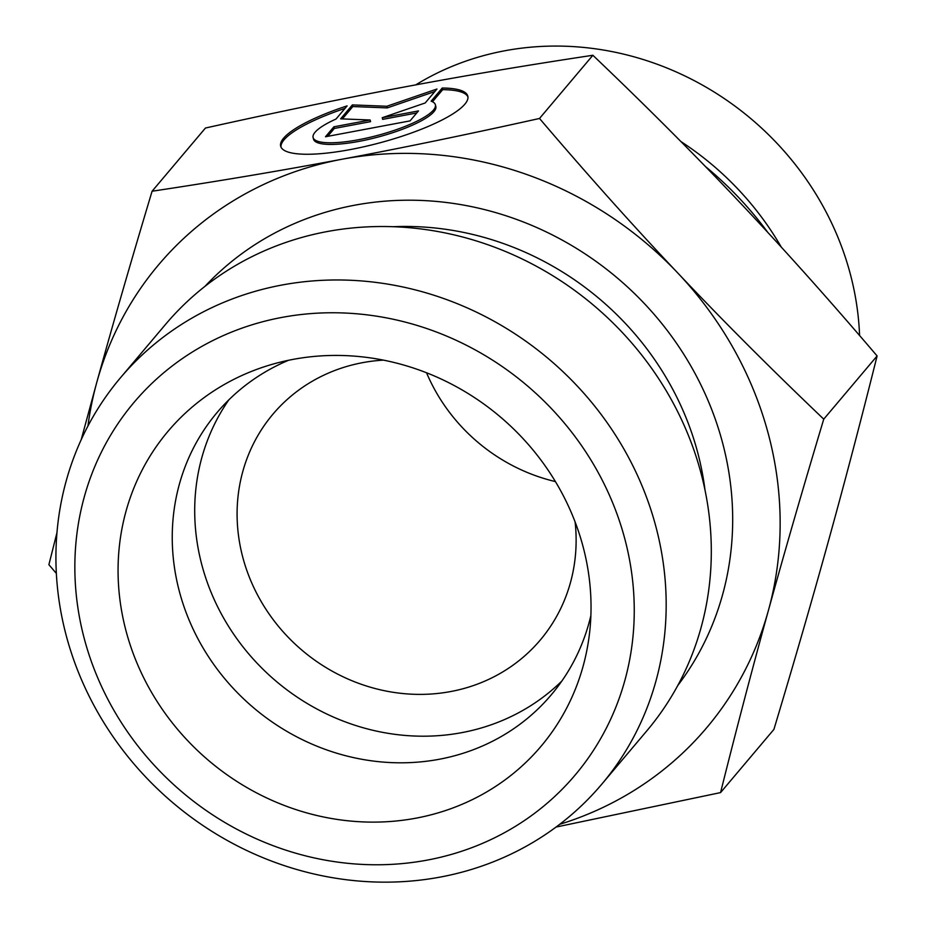 <?xml version="1.0" encoding="UTF-8"?>
<svg xmlns="http://www.w3.org/2000/svg" width="926" height="926" viewBox="0 0 926 926"><rect width="100%" height="100%" fill="white"/><g stroke="black" fill="none" stroke-linecap="round" stroke-linejoin="round"><path stroke-width="1.39" d="M426.55 372.784A174.991 161.552 -139.8 0 0 555.415 481.578M383.41 360.133A174.991 161.552 -139.8 0 0 362.541 362.668A174.991 161.552 -139.8 0 0 362.448 362.691A174.991 161.552 -139.8 0 0 272.904 414.223A174.991 161.552 -139.8 0 0 302.385 650.55A174.991 161.552 -139.8 0 0 540.309 639.993A174.991 161.552 -139.8 0 0 575.115 521.975M442.246 88.028A96.86 22.386 165 0 1 467.78 96.049A96.86 22.386 165 0 1 380.042 142.778A96.86 22.386 165 0 1 280.694 146.285A96.86 22.386 165 0 1 347.1 105.9L336.011 119.037A63.292 14.631 -15 0 0 313.115 137.58A63.292 14.631 -15 0 0 378.028 135.289A63.292 14.631 -15 0 0 435.37 104.754A63.292 14.631 -15 0 0 431.146 101.166L442.246 88.028L442.686 89.672L432.488 101.744M345.004 108.388A96.86 22.386 -15 0 0 280.983 147.095M467.931 96.883A96.86 22.386 -15 0 0 442.686 89.672M435.37 104.754L435.81 106.397A63.292 14.631 165 0 1 378.479 136.932A63.292 14.631 165 0 1 313.555 139.224L313.115 137.58M418.471 110.923L410.068 120.878L325.489 136.759L333.892 126.804L370.134 119.998L340.618 118.841L352.389 104.904L386.825 106.258L436.956 89.023L425.196 102.96L382.23 117.729L418.471 110.923M416.735 112.972L382.681 119.373L382.23 117.729M434.826 91.547L387.265 107.902L352.829 106.548L342.389 118.91M386.825 106.258L387.265 107.902M352.389 104.904L352.829 106.548M370.134 119.998L370.574 121.642L334.344 128.448L327.665 136.353M333.892 126.804L334.344 128.448M415.751 84.879A290.903 268.563 40.2 0 1 504.554 50.814A290.903 268.563 40.2 0 1 504.705 50.78A290.903 268.563 40.2 0 1 859.583 335.513M680.923 141.562A290.903 268.563 40.2 0 1 781.312 247.149M720.555 792.598L773.916 729.399C794.855 659.648 813.294 595.95 829.198 538.307C845.16 480.594 861.134 419.814 877.107 355.954C828.747 299.214 782.609 247.647 738.682 201.243C694.801 154.769 646.209 106.108 592.872 55.271C526.118 65.329 462.838 75.99 403.041 87.252L402.845 87.287C343.037 98.492 277.233 112.069 205.445 128.031L152.084 191.231C218.906 181.16 282.245 170.488 342.111 159.214C401.919 148.01 467.723 134.432 539.511 118.47C587.871 175.199 634.021 226.766 677.948 273.182C721.817 319.644 770.42 368.305 823.746 419.154C802.807 488.893 784.38 552.59 768.464 610.246C752.502 667.947 736.529 728.739 720.555 792.598L556.051 827.057M877.107 355.954L823.746 419.154M592.872 55.271L539.511 118.47M705.207 166.321A341.219 315.014 40.2 0 1 767.909 232.553M56.347 573.402L48.893 564.686L56.949 532.728M81.187 439.746L96.802 382.322C112.706 324.679 131.145 260.982 152.084 191.231M559.698 824.314A358.721 331.172 -139.8 0 0 768.464 610.246A358.721 331.172 -139.8 0 0 677.948 273.182A358.721 331.172 -139.8 0 0 342.111 159.214A358.721 331.172 -139.8 0 0 96.802 382.322A358.721 331.172 -139.8 0 0 87.947 426.018M288.565 360.272A218.733 201.937 -139.8 0 0 217.008 412.614A218.733 201.937 -139.8 0 0 207.574 655.272A218.733 201.937 -139.8 0 0 439.213 759.274A218.733 201.937 -139.8 0 0 551.271 694.824A218.733 201.937 -139.8 0 0 590.881 615.501M293.079 359.381A244.105 225.365 40.2 0 1 589.156 636.243A244.105 225.365 40.2 0 1 416.017 818.167A244.105 225.365 40.2 0 1 129.906 644.045A244.105 225.365 40.2 0 1 268.413 365.446A244.105 225.365 40.2 0 1 293.079 359.381M228.861 399.835A218.733 201.937 -139.8 0 0 235.25 636.451A218.733 201.937 -139.8 0 0 461.68 732.663A218.733 201.937 -139.8 0 0 561.885 681.004M120.392 377.866L165.511 324.424A314.979 290.787 40.2 0 1 593.774 305.43A314.979 290.787 40.2 0 1 646.846 730.811L601.726 784.253A314.979 290.787 -139.8 0 0 548.643 358.883A314.979 290.787 -139.8 0 0 120.392 377.866A314.979 290.787 -139.8 0 0 106.791 727.292A314.979 290.787 -139.8 0 0 440.359 877.061A314.979 290.787 -139.8 0 0 601.726 784.253M427.245 860.104A288.727 266.549 40.2 0 1 84.289 496.903A288.727 266.549 40.2 0 1 552.104 409.315A288.727 266.549 40.2 0 1 427.245 860.104M677.786 685.495A309.724 285.937 -139.8 0 0 617.098 277.8A309.724 285.937 -139.8 0 0 205.005 286.331M393.122 226.72A288.727 266.549 40.2 0 1 704.999 490.039"/></g></svg>
